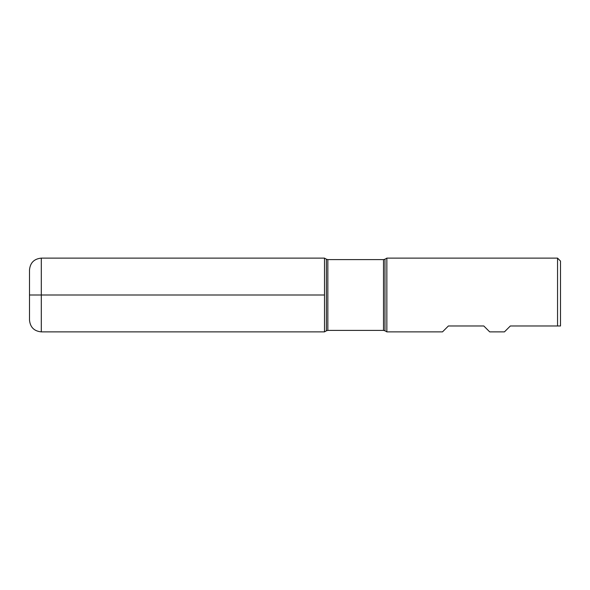 <?xml version="1.0" encoding="UTF-8"?>
<svg xmlns="http://www.w3.org/2000/svg" width="590" height="590" viewBox="0 0 590 590"><rect width="100%" height="100%" fill="white"/><g stroke="black" fill="none" stroke-linecap="round" stroke-linejoin="round"><path stroke-width="0.89" d="M557.55 258.125L560.5 261.075L560.5 325.975L510.35 325.975L504.45 331.875L489.7 331.875L483.8 325.975L448.4 325.975L442.5 331.875L386.856 331.875L386.856 258.125L557.55 258.125L557.55 325.975L560.5 325.975M41.3 295L29.5 295L41.3 295L41.3 331.875L324.5 331.875L324.5 258.125L324.5 331.875L326.373 330.798L326.373 259.202L324.5 258.125L41.3 258.125L41.3 295L324.5 295M41.3 331.875C34.132 331.174 30.201 327.244 29.5 320.075L29.5 269.925C30.201 262.757 34.132 258.826 41.3 258.125M383.507 259.6L327.848 259.6L327.848 330.4L383.507 330.4L383.507 259.6L384.982 259.202L384.982 330.798L386.856 331.875M384.982 259.202L386.856 258.125M383.507 330.4L384.982 330.798M326.373 330.798L327.848 330.4M327.848 259.6L326.373 259.202"/></g></svg>
